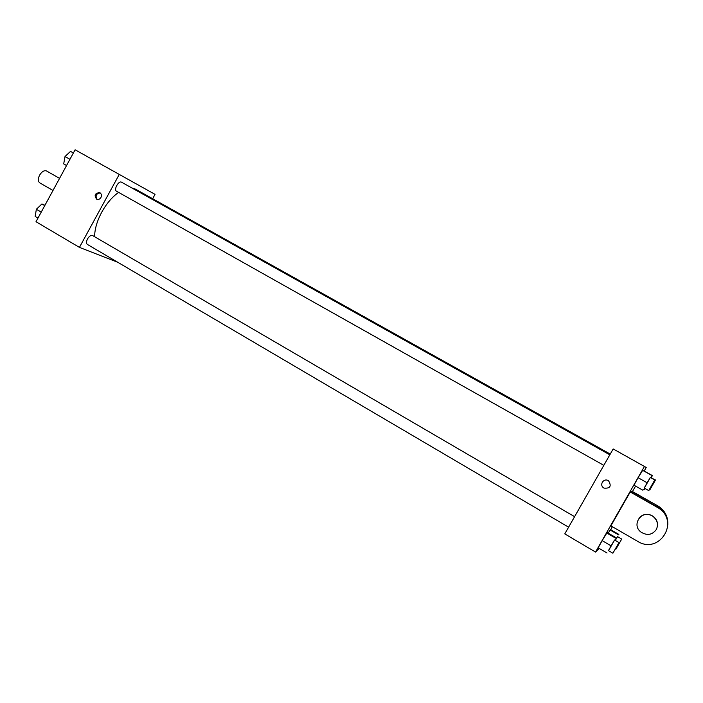 <?xml version="1.0" encoding="UTF-8"?>
<svg xmlns="http://www.w3.org/2000/svg" width="703" height="703" viewBox="0 0 703 703"><rect width="100%" height="100%" fill="white"/><g stroke="black" fill="none" stroke-linecap="round" stroke-linejoin="round"><path stroke-width="1.05" d="M59.57 178.377L46.565 170.978C44.201 170.135 41.872 171.541 39.588 175.179C37.865 178.826 37.927 181.383 39.763 182.868L52.989 190.478M117.823 262.316L79.439 247.386L35.994 221.744L75.107 149.792L155.029 194.362L152.648 198.721M118.587 192.385C112.146 196.989 106.54 203.554 101.786 212.086C97.102 220.865 94.703 229.073 94.597 236.709M610.248 454.076L135.424 189.116L131.9 187.982M79.439 247.386L119.299 174.362M574.588 516.679L92.611 235.549C90.951 235.004 89.246 236.129 87.497 238.941C86.205 241.586 86.161 243.414 87.348 244.407L568.604 527.18M603.833 465.351L116.566 191.242C113.429 189.784 118.666 180.302 121.557 182.209L609.826 454.815M100.951 197.481C99.861 199.177 98.464 199.766 96.768 199.257C93.912 195.416 94.879 193.193 99.668 192.587C101.443 193.668 101.873 195.302 100.951 197.481M97.102 199.371C95.098 195.698 96.162 193.562 100.274 192.956M599.202 548.41L595.538 552.057L564.781 533.893L613.174 448.945L646.215 467.469L644.185 471.019M66.557 165.521L63.701 163.913L65.028 156.532L70.502 151.391L73.376 152.982L70.502 151.391M69.948 159.291L65.028 156.532M37.98 218.097L35.15 216.427L36.371 209.266L41.925 203.958L44.939 205.294M41.231 212.113L36.371 209.266M44.764 205.61L41.925 203.958M644.3 488.11L650.389 477.46M654.809 479.929L650.31 477.425L647.164 482.759L644.22 488.067L648.711 490.589L654.809 479.929L648.711 490.589M642.911 490.237L633.948 485.184L638.087 477.706L642.472 470.254L651.593 475.316M647.103 482.759L638.087 477.706L642.674 470.342M651.47 475.263L642.472 470.254M645.09 488.559L644.282 489.701L644.967 488.488M651.048 477.829L652.349 475.588L651.33 477.662M655.495 479.982L649.748 490.035L655.495 479.982L651.101 477.855M644.282 489.701L643.596 489.314M652.349 475.588L643.869 470.861L652.463 475.632M608.543 550.651L614.624 540.027M618.983 542.575L614.554 539.983L611.223 545.625L608.464 550.607L612.893 553.208L618.983 542.575L612.893 553.208M607.023 553.006L598.174 547.804L602.155 540.625L607.164 532.514L615.96 537.637M611.048 545.836L602.155 540.625L607.164 532.514M615.538 538.111L606.663 532.944M615.248 540.396L617.594 536.661M621.716 539.06L615.969 549.087L621.716 539.06L617.533 536.626L615.283 540.414M618.473 534.842L610.099 529.974L608.244 533.146L610.538 529.596L618.851 534.421M604.009 488.11C610.204 488.594 611.724 486.168 608.57 480.834C604 477.504 598.886 484.745 603.605 487.856L604.009 488.11L603.605 487.856C598.886 484.745 604 477.504 608.57 480.834C611.724 486.168 610.204 488.594 604.009 488.11M564.781 533.893L613.174 448.945M595.538 552.057L644.493 466.361M635.574 486.098L632.472 491.529M612.375 526.705L610.679 529.675M610.099 529.974L610.538 529.596M633.948 485.184L638.087 477.706M598.174 547.804L602.155 540.625M631.356 492.109L632.217 491.388L658.773 506.459C664.555 510.492 667.569 515.914 667.815 522.724M610.889 525.844L630.231 491.986L658.298 507.926C680.478 521.266 659.344 555.142 637.542 541.292L610.889 525.844M667.85 524.438C667.604 517.346 664.467 511.696 658.439 507.487L630.231 491.986M657.613 505.747L631.672 491.555M657.463 506.142L658.641 506.863C664.572 511.011 667.639 516.582 667.832 523.568M638.922 518.216C642.885 513.831 647.577 513.172 653.008 516.239C656.602 518.981 658.052 522.496 657.331 526.775M656.268 529.614C652.199 534.957 647.138 535.8 641.092 532.171C630.512 524.614 642.533 508.577 652.946 516.38C657.498 520.115 658.606 524.526 656.268 529.614M649.748 490.035L649.229 489.745M615.969 549.087L615.476 548.797M658.439 507.487L658.298 507.926"/></g></svg>
